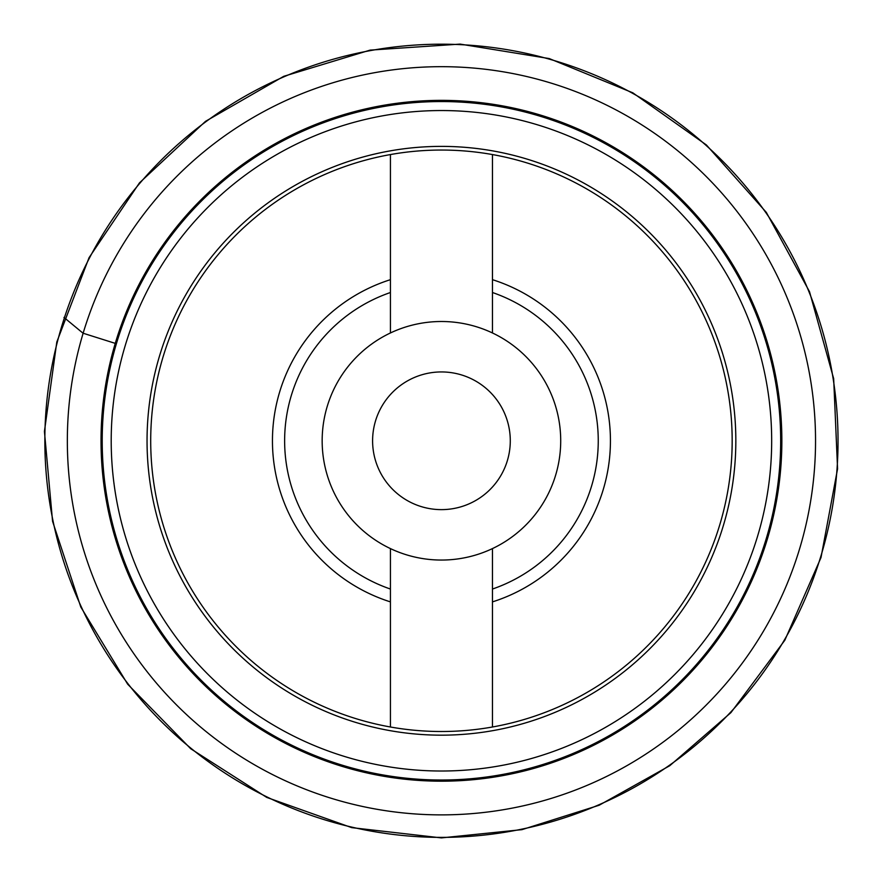 <?xml version="1.0" encoding="UTF-8"?>
<svg xmlns="http://www.w3.org/2000/svg" width="882" height="882" viewBox="0 0 882 882"><rect width="100%" height="100%" fill="white"/><g stroke="black" fill="none" stroke-linecap="round" stroke-linejoin="round"><path stroke-width="1.32" d="M390.428 548.593A119.268 119.268 0 0 0 560.709 440.78A119.268 119.268 0 0 0 390.428 332.966A119.268 119.268 0 0 0 390.428 548.593L390.428 601.888A168.991 168.991 0 0 1 390.428 279.671L390.428 332.966M492.454 332.966L492.454 279.671A168.991 168.991 0 0 1 492.454 601.888L492.454 548.593M390.428 727A290.729 290.729 0 0 1 390.428 154.559A290.729 290.729 0 0 1 732.17 440.78A290.729 290.729 0 0 1 390.428 727L390.428 589.044A156.787 156.787 0 0 1 390.428 292.515L390.428 154.559M441.441 780.019A339.239 339.239 0 0 1 147.658 271.16A339.239 339.239 0 0 1 735.224 271.16A339.239 339.239 0 0 1 441.441 780.019M441.441 509.631A68.851 68.851 0 0 1 381.818 406.359A68.851 68.851 0 0 1 501.064 406.359A68.851 68.851 0 0 1 441.441 509.631M492.454 154.559L492.454 292.515A156.787 156.787 0 0 1 492.454 589.044L492.454 727M116.38 343.726L83.029 333.198L63.967 317.432M441.441 837.382A396.602 396.602 0 0 1 97.979 242.484A396.602 396.602 0 0 1 784.903 242.484A396.602 396.602 0 0 1 441.441 837.382M441.441 814.88A374.1 374.1 0 0 1 117.46 253.729A374.1 374.1 0 0 1 765.422 253.729A374.1 374.1 0 0 1 441.441 814.88M441.441 781.187A340.408 340.408 0 0 1 146.632 270.576A340.408 340.408 0 0 1 736.25 270.576A340.408 340.408 0 0 1 441.441 781.187M441.441 771.011A330.232 330.232 0 0 1 155.453 275.658A330.232 330.232 0 0 1 727.429 275.658A330.232 330.232 0 0 1 441.441 771.011M441.441 735.169A294.39 294.39 0 0 1 186.488 293.585A294.39 294.39 0 0 1 696.394 293.585A294.39 294.39 0 0 1 441.441 735.169M441.441 837.9L351.764 827.647L266.728 797.405L190.721 748.741L127.658 684.178L80.802 607.037L52.567 521.306L44.431 431.43L56.801 342.018L89.038 257.72L139.466 182.872L205.506 121.352L283.728 76.326L370.098 50.12L460.15 44.1L549.232 58.565L632.758 92.786L706.394 144.968L766.348 212.43L809.511 291.688L833.666 378.654L837.569 468.827L821.01 557.545L784.837 640.233L730.924 712.623L669.791 765.686L599.154 805.244L521.968 829.653L441.441 837.9"/></g></svg>
